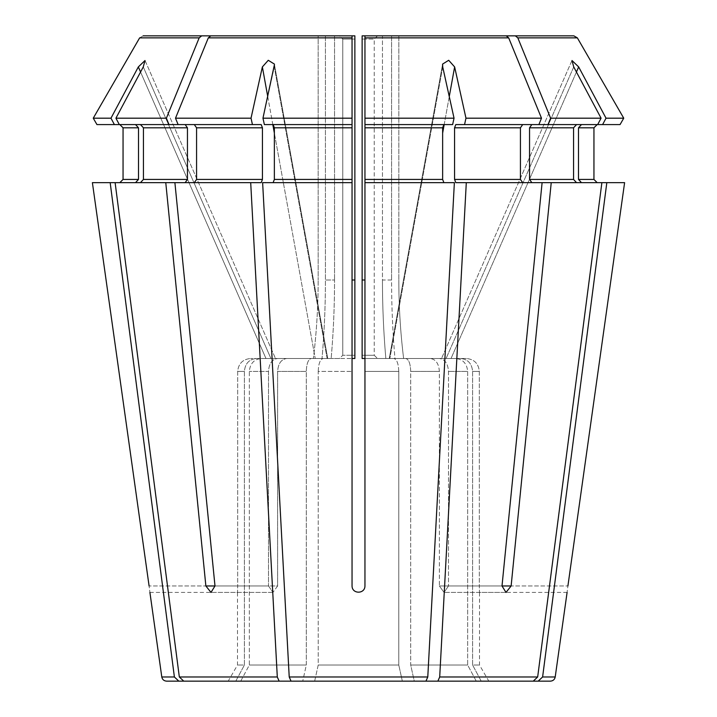 <?xml version="1.0" encoding="UTF-8"?>
<svg xmlns="http://www.w3.org/2000/svg" width="717" height="717" viewBox="0 0 717 717"><rect width="100%" height="100%" fill="white"/><g stroke="black" fill="none" stroke-linecap="round" stroke-linejoin="round"><path stroke-width="0.54" stroke-dasharray="3.58 2.69" d="M339.482 358.5L313.374 358.5A645.3 645.3 0 0 0 318.169 280.015A645.3 645.3 0 0 1 313.374 358.5A645.3 645.3 0 0 0 318.169 280.015A645.3 645.3 0 0 1 313.374 358.5L250.609 358.5L339.482 358.5L342.78 355.273L339.482 358.5M214.992 585.968L277.631 585.968L272.944 592.421L277.631 585.968L277.631 371.406C278.187 363.564 281.234 359.262 286.773 358.5L311.25 358.5L286.773 358.5C281.234 359.262 278.187 363.564 277.631 371.406L306.302 371.406L277.631 371.406L277.631 585.968L214.992 585.968L268.508 585.968L272.944 592.421L268.508 585.968L268.508 371.406C269.054 363.564 272.102 359.262 277.64 358.5C272.102 359.262 269.054 363.564 268.508 371.406L249.346 371.406L268.508 371.406L268.508 585.968L205.869 585.968L210.995 592.421L214.992 585.968L174.894 182.656L185.165 182.656L140.46 182.656L143.445 179.429L143.445 127.805L140.46 124.579L185.165 124.579L119.327 124.579L115.921 118.188L143.275 66.923L270.909 358.5L275.48 358.5L261.284 358.5L331.155 358.5L261.284 358.5L270.909 358.5L143.275 66.923L145.004 60.524L138.336 66.923L265.971 358.5L140.559 72.014M286.773 358.5L331.155 358.5L286.773 358.5M314.655 681.15L318.223 665.018L318.223 371.406L352.047 371.406L318.223 371.406L318.223 665.018L398.777 665.018L398.777 371.406L364.953 371.406L398.777 371.406L398.777 665.018L318.223 665.018L314.655 681.15L402.345 681.15L291.057 681.15L302.735 681.15L306.302 665.018L306.302 371.406C306.598 363.564 308.247 359.262 311.25 358.5L327.75 358.5L311.25 358.5C308.247 359.262 306.598 363.564 306.302 371.406L306.302 665.018L249.346 665.018L306.302 665.018L302.735 681.15L240.733 681.15L302.735 681.15L279.137 681.15L277.3 676.982L250.699 182.656L261.203 182.656L194.298 182.656L196.575 179.429L262.44 179.429L262.44 127.805L261.203 124.579L178.112 124.579L252.447 124.579L251.031 118.188L262.368 66.923L315.229 358.5L274.36 133.084M402.345 681.15L398.777 665.018L402.345 681.15L425.943 681.15L291.057 681.15L289.22 676.982L262.628 182.656L352.047 182.656L273.123 182.656L274.36 179.429L274.36 127.805L273.123 124.579L264.367 124.579L352.047 124.579L264.367 124.579L262.96 118.188L274.288 66.923L327.158 358.5L327.75 358.5L323.17 358.5L354.87 358.5L354.87 35.85L352.047 35.85L354.87 35.85L354.87 358.5L354.87 355.273L342.78 355.273L354.87 355.273L354.87 39.077L342.78 39.077L342.78 355.273L342.78 39.077L354.87 39.077L354.87 35.85L352.047 35.85L352.047 358.5L323.17 358.5L327.158 358.5L274.288 66.923L274.387 64.073L268.301 60.282L262.368 66.923M339.482 35.85L318.169 35.85L318.169 280.015L318.169 35.85L318.169 280.015L318.169 35.85L339.482 35.85L342.78 39.077L339.482 35.85M143.445 127.805L187.451 127.805L185.165 124.579L178.112 124.579L175.504 118.188L208.315 37.867L210.78 35.85L352.047 35.85L352.047 118.188L262.96 118.188M334.543 35.85L334.543 280.015L334.543 35.85L210.78 35.85L334.543 35.85L325.419 35.85L325.419 280.015A645.3 456.299 90 0 1 322.032 358.5A645.3 456.299 -90 0 0 325.419 280.015L334.543 280.015A645.3 456.299 90 0 1 331.155 358.5A645.3 456.299 -90 0 0 334.543 280.015L325.419 280.015L325.419 35.85L143.14 35.85L318.169 35.85M244.407 371.406L244.407 665.018L237.506 665.018L244.407 665.018L244.407 371.406C245.133 363.564 249.113 359.262 256.345 358.5C249.113 359.262 245.133 363.564 244.407 371.406L237.677 371.406L237.677 585.968C237.488 594.241 237.488 594.241 237.677 585.968C237.488 594.241 237.488 594.241 237.677 585.968L149.091 585.968C150.149 594.232 150.149 594.232 149.091 585.968L237.677 585.968L237.677 371.406C238.474 363.564 242.776 359.262 250.609 358.5C242.776 359.262 238.474 363.564 237.677 371.406L244.407 371.406M364.953 179.429L364.953 35.85L362.13 35.85L362.13 358.5L403.626 358.5A645.3 645.3 0 0 1 398.831 280.015A645.3 645.3 0 0 0 403.626 358.5A645.3 645.3 0 0 1 398.831 280.015A645.3 645.3 0 0 0 403.626 358.5L466.391 358.5L362.13 358.5L393.83 358.5L364.953 358.5L364.953 280.015L364.953 585.968C364.953 594.241 352.047 594.241 352.047 585.968C352.047 594.241 364.953 594.241 364.953 585.968L364.953 182.656L454.372 182.656L364.953 182.656L364.953 179.429L442.64 179.429L442.64 127.805L443.877 124.579L364.953 124.579L452.633 124.579L454.04 118.188L442.712 66.923L389.842 358.5L442.712 66.923L442.613 64.073L389.25 358.5L401.771 358.5L389.25 358.5L442.541 64.575M476.267 681.15L467.654 665.018L467.654 371.406C466.928 363.564 462.949 359.262 455.716 358.5C462.949 359.262 466.928 363.564 467.654 371.406L448.492 371.406L467.654 371.406L467.654 665.018L476.267 681.15L414.265 681.15L410.698 665.018L410.698 371.406L439.369 371.406L410.698 371.406C410.402 363.564 408.753 359.262 405.75 358.5L430.227 358.5L405.75 358.5C408.753 359.262 410.402 363.564 410.698 371.406L410.698 665.018L467.654 665.018L410.698 665.018L414.265 681.15L533.242 681.15L537.669 676.982L601.886 182.656L531.835 182.656L529.549 179.429L573.555 179.429L573.555 127.805L576.54 124.579L531.835 124.579L538.888 124.579L541.496 118.188L508.685 37.867L506.22 35.85L382.457 35.85L506.22 35.85L382.457 35.85L391.581 35.85L382.457 35.85L382.457 280.015A645.3 456.299 90 0 0 385.845 358.5A645.3 456.299 -90 0 1 382.457 280.015L391.581 280.015A645.3 456.299 90 0 0 394.968 358.5L455.716 358.5L394.968 358.5A645.3 456.299 -90 0 1 391.581 280.015L382.457 280.015L382.457 35.85M289.22 676.982L427.78 676.982L425.943 681.15L538.18 681.15L542.608 676.982L606.824 182.656L624.606 182.656L581.478 182.656L578.494 179.429L578.494 127.805L581.478 124.579L602.612 124.579L606.026 118.188L578.664 66.923L451.029 358.5L441.52 358.5L466.391 358.5L451.029 358.5L576.441 72.014M362.13 358.5L362.13 35.85L362.13 39.077L374.22 39.077L377.518 35.85L362.13 35.85L398.831 35.85L398.831 280.015L398.831 35.85L398.831 280.015L398.831 35.85L377.518 35.85L374.22 39.077L374.22 355.273L377.518 358.5L374.22 355.273L362.13 355.273L374.22 355.273L374.22 39.077L362.13 39.077L362.13 355.273M529.549 179.429L529.549 127.805L531.835 124.579L548.012 124.579L550.62 118.188L517.817 37.867L515.344 35.85L573.86 35.85L398.831 35.85M515.344 35.85L391.581 35.85L391.581 280.015L391.581 35.85M364.953 35.85L364.953 280.015L364.953 124.579L443.877 124.579M472.593 371.406L472.593 665.018L479.494 665.018L472.593 665.018L472.593 371.406C471.867 363.564 467.887 359.262 460.655 358.5C467.887 359.262 471.867 363.564 472.593 371.406L479.323 371.406L479.323 585.968C479.512 594.241 479.512 594.241 479.323 585.968C479.512 594.241 479.512 594.241 479.323 585.968L567.909 585.968C566.851 594.232 566.851 594.232 567.909 585.968L479.323 585.968L479.323 371.406C478.535 363.564 474.224 359.262 466.391 358.5C474.224 359.262 478.535 363.564 479.323 371.406L472.593 371.406M364.953 358.5L364.953 585.968C364.953 594.232 352.047 594.232 352.047 585.968L352.047 179.429L352.047 585.968M273.123 124.579L352.047 124.579L352.047 127.805L352.047 118.188M437.863 681.15L439.7 676.982L466.301 182.656L542.106 182.656L502.008 585.968L439.369 585.968L444.056 592.421L439.369 585.968L439.369 371.406C438.813 363.564 435.766 359.262 430.227 358.5C435.766 359.262 438.813 363.564 439.369 371.406L439.369 585.968L502.008 585.968L448.492 585.968L448.492 371.406C447.946 363.564 444.898 359.262 439.36 358.5C444.898 359.262 447.946 363.564 448.492 371.406L448.492 585.968L444.056 592.421L448.492 585.968L511.131 585.968L551.23 182.656L601.886 182.656L576.54 182.656L573.555 179.429M464.553 124.579L455.797 124.579L454.56 127.805L520.425 127.805L522.702 124.579L455.797 124.579L538.888 124.579L464.553 124.579L465.969 118.188L541.496 118.188M551.23 182.656L455.797 182.656L454.56 179.429L520.425 179.429L520.425 127.805M531.835 124.579L597.673 124.579L601.079 118.188L573.725 66.923L446.091 358.5L573.725 66.923L571.996 60.524L578.664 66.923M273.123 182.656L352.047 182.656M318.223 371.406C318.527 363.564 320.176 359.262 323.17 358.5C320.176 359.262 318.527 363.564 318.223 371.406M240.733 681.15L249.346 665.018L249.346 371.406C250.072 363.564 254.051 359.262 261.284 358.5C254.051 359.262 250.072 363.564 249.346 371.406L249.346 665.018L240.733 681.15L183.758 681.15L279.137 681.15M398.777 371.406C398.473 363.564 396.824 359.262 393.83 358.5C396.824 359.262 398.473 363.564 398.777 371.406M166.577 681.15L235.785 681.15L183.758 681.15L179.331 676.982L115.114 182.656L185.165 182.656L187.451 179.429L187.451 127.805M92.394 182.656L135.522 182.656L92.394 182.656L135.522 182.656L138.506 179.429L138.506 127.805L135.522 124.579L114.388 124.579L110.974 118.188L138.336 66.923M178.82 681.15L174.392 676.982L110.176 182.656M250.699 182.656L174.894 182.656L261.203 182.656L262.44 179.429M235.785 681.15L244.407 665.018L235.785 681.15M93.255 118.188L110.974 118.188M115.921 118.188L166.38 118.188L199.183 37.867L201.656 35.85M96.947 124.579L114.388 124.579M138.506 127.805L123.055 127.805L123.055 179.429L138.506 179.429M135.522 182.656L185.165 182.656M205.869 585.968L165.77 182.656M139.645 37.867L143.14 35.85L139.645 37.867L199.183 37.867M135.522 124.579L168.988 124.579L166.38 118.188M175.504 118.188L251.031 118.188M196.575 179.429L196.575 127.805L194.298 124.579L252.447 124.579M194.298 124.579L178.112 124.579M174.894 182.656L194.298 182.656M427.78 676.982L454.372 182.656L443.877 182.656L442.64 179.429M140.46 124.579L119.327 124.579M185.165 124.579L168.988 124.579M115.114 182.656L140.46 182.656M364.953 118.188L454.04 118.188M465.969 118.188L454.632 66.923L448.734 60.291L442.613 64.073M364.953 182.656L443.877 182.656M502.008 585.968L506.005 592.421L511.131 585.968M274.36 127.805L352.047 127.805L352.047 179.429L274.36 179.429M352.047 371.406L352.047 358.5M550.62 118.188L601.079 118.188M606.026 118.188L623.745 118.188M548.012 124.579L576.54 124.579M531.835 182.656L576.54 182.656M522.702 124.579L538.888 124.579M454.56 127.805L454.56 179.429M466.301 182.656L522.702 182.656L520.425 179.429M542.106 182.656L522.702 182.656M581.478 124.579L597.673 124.579M620.053 124.579L602.612 124.579M601.886 182.656L624.606 182.656M538.18 681.15L550.423 681.15M481.215 681.15L472.593 665.018L481.215 681.15M517.817 37.867L577.355 37.867L573.86 35.85M578.494 127.805L593.945 127.805L593.945 179.429L578.494 179.429M606.824 182.656L581.478 182.656M362.13 280.015L364.953 280.015M161.791 676.982L174.392 676.982M179.331 676.982L277.3 676.982M208.315 37.867L352.047 37.867M196.575 127.805L262.44 127.805M143.445 179.429L187.451 179.429M364.953 37.867L508.685 37.867M364.953 127.805L442.64 127.805M439.7 676.982L537.669 676.982M529.549 127.805L573.555 127.805M542.608 676.982L555.209 676.982M352.047 280.015L354.87 280.015M454.632 66.923L442.64 133.084M267.737 96.562L272.818 124.579M449.263 96.562L444.182 124.579M149.907 592.421L237.506 592.421L237.506 665.018L228.194 681.15M567.093 592.421L479.494 592.421L479.494 665.018L488.806 681.15M272.944 592.421L210.995 592.421L272.944 592.421M274.45 64.548L327.75 358.5L274.369 64.073M506.005 592.421L444.056 592.421L506.005 592.421M571.96 60.506L441.52 358.5L571.96 60.506M145.04 60.506L275.48 358.5L145.04 60.506"/><path stroke-width="1.08" d="M314.655 681.15L279.137 681.15L277.3 676.982L250.699 182.656L261.203 182.656L262.44 179.429L262.44 127.805L261.203 124.579L252.447 124.579L251.031 118.188L175.504 118.188L208.315 37.867L210.78 35.85L352.047 35.85L352.047 124.579L352.047 35.85L339.482 35.85L354.87 35.85L354.87 280.015L352.047 280.015M252.447 124.579L168.988 124.579L166.38 118.188L199.183 37.867L201.656 35.85L143.14 35.85L318.169 35.85M522.702 124.579L520.425 127.805L454.56 127.805L455.797 124.579L620.053 124.579L623.745 118.188L577.355 37.867L573.86 35.85L398.831 35.85M364.953 358.5L362.13 358.5L362.13 35.85L382.457 35.85M352.047 371.406L352.047 585.968L352.047 182.656L262.628 182.656L289.22 676.982L291.057 681.15L425.943 681.15L427.78 676.982L454.372 182.656L364.953 182.656L364.953 35.85L364.953 124.579L452.633 124.579L454.04 118.188L364.953 118.188M538.888 124.579L541.496 118.188L508.685 37.867L506.22 35.85L364.953 35.85M573.86 35.85L391.581 35.85M362.13 355.273L362.13 358.5M354.87 280.015L354.87 358.5L352.047 358.5M352.047 118.188L262.96 118.188L264.367 124.579L352.047 124.579L352.047 179.429L274.36 179.429L274.36 127.805L273.123 124.579M402.345 681.15L437.863 681.15L439.7 676.982L466.301 182.656L455.797 182.656L454.56 179.429L454.56 127.805M437.863 681.15L533.242 681.15L537.669 676.982L601.886 182.656L466.301 182.656M511.131 585.968L506.005 592.421L502.008 585.968L511.131 585.968L551.23 182.656M502.008 585.968L542.106 182.656M541.496 118.188L465.969 118.188L454.632 66.923L449.263 96.562M454.04 118.188L442.712 66.923L442.613 64.073L448.699 60.282L454.632 66.923M464.553 124.579L465.969 118.188M520.425 127.805L520.425 179.429L454.56 179.429M522.702 182.656L520.425 179.429M352.047 585.968C352.047 594.232 364.953 594.232 364.953 585.968L364.953 182.656M597.673 124.579L601.079 118.188L550.62 118.188L517.817 37.867L515.344 35.85M601.079 118.188L573.725 66.923L571.996 60.524L578.664 66.923L576.441 72.014M620.053 124.579L623.745 118.188L606.026 118.188L578.664 66.923M201.656 35.85L334.543 35.85M548.012 124.579L550.62 118.188M576.54 182.656L573.555 179.429L573.555 127.805L576.54 124.579M573.555 127.805L529.549 127.805L531.835 124.579M529.549 127.805L529.549 179.429L531.835 182.656M262.96 118.188L274.45 64.548M251.031 118.188L262.368 66.923L268.266 60.291L274.387 64.073M274.36 127.805L352.047 127.805L352.047 182.656M273.123 182.656L274.36 179.429M250.699 182.656L174.894 182.656L214.992 585.968L210.995 592.421L205.869 585.968L165.77 182.656L115.114 182.656L179.331 676.982L183.758 681.15L279.137 681.15M443.877 182.656L442.64 179.429L442.64 127.805L443.877 124.579M166.38 118.188L115.921 118.188L143.275 66.923L145.004 60.524L138.336 66.923L140.559 72.014M168.988 124.579L96.947 124.579L93.255 118.188L139.645 37.867L93.255 118.188L110.974 118.188L138.336 66.923M119.327 124.579L115.921 118.188M185.165 182.656L187.451 179.429L187.451 127.805L185.165 124.579M187.451 127.805L143.445 127.805L140.46 124.579M143.445 127.805L143.445 179.429L140.46 182.656M165.77 182.656L174.894 182.656M240.733 681.15L178.82 681.15L174.392 676.982L110.176 182.656L92.394 182.656L149.091 585.968C150.149 594.232 150.149 594.232 149.091 585.968L92.394 182.656M178.112 124.579L175.504 118.188M262.44 127.805L196.575 127.805L194.298 124.579M196.575 127.805L196.575 179.429L194.298 182.656M178.82 681.15L166.577 681.15C163.924 680.926 162.329 679.537 161.791 676.982L149.907 592.421M138.506 127.805L123.055 127.805L119.829 124.579L123.055 127.805L123.055 179.429L119.829 182.656L123.055 179.429L138.506 179.429L138.506 127.805L135.522 124.579M114.388 124.579L110.974 118.188M96.947 124.579L93.255 118.188M135.522 182.656L138.506 179.429M110.176 182.656L115.114 182.656M623.745 118.188L577.355 37.867L517.817 37.867M476.267 681.15L538.18 681.15L542.608 676.982L606.824 182.656L601.886 182.656M624.606 182.656L567.909 585.968C566.851 594.232 566.851 594.232 567.909 585.968L624.606 182.656L606.824 182.656M602.612 124.579L606.026 118.188M578.494 127.805L593.945 127.805L597.171 124.579L593.945 127.805L593.945 179.429L578.494 179.429L578.494 127.805L581.478 124.579M597.171 182.656L593.945 179.429L597.171 182.656M581.478 182.656L578.494 179.429M542.608 676.982L555.209 676.982C554.671 679.537 553.076 680.926 550.423 681.15L538.18 681.15M537.669 676.982L439.7 676.982M508.685 37.867L364.953 37.867M427.78 676.982L289.22 676.982M573.555 179.429L529.549 179.429M352.047 37.867L208.315 37.867M277.3 676.982L179.331 676.982M442.64 127.805L364.953 127.805M442.64 179.429L364.953 179.429M199.183 37.867L139.645 37.867M187.451 179.429L143.445 179.429M174.392 676.982L161.791 676.982M262.44 179.429L196.575 179.429M214.992 585.968L205.869 585.968M364.953 280.015L362.13 280.015M262.368 66.923L267.737 96.562M272.818 124.579L274.36 133.084M444.182 124.579L442.64 133.084M555.209 676.982L567.093 592.421M442.631 64.073L442.541 64.575"/></g></svg>
